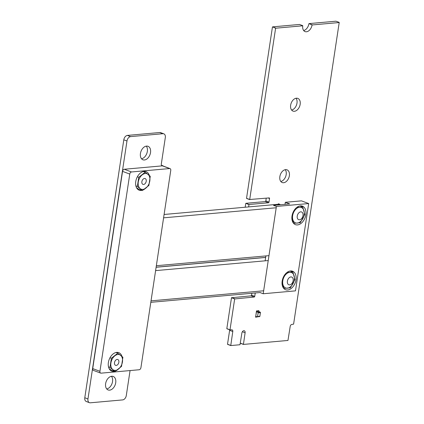 <?xml version="1.0" encoding="UTF-8"?>
<svg xmlns="http://www.w3.org/2000/svg" width="424" height="424" viewBox="0 0 424 424"><rect width="100%" height="100%" fill="white"/><g stroke="black" fill="none" stroke-linecap="round" stroke-linejoin="round"><path stroke-width="0.64" d="M251.851 293.286L251.57 295.162A0.668 0.445 -69.4 0 1 251.008 295.846L231.493 297.743L234.668 298.931L229.999 329.814L231.743 329.819A1.897 1.261 -69.4 0 1 232.135 329.872A1.897 1.261 -69.4 0 1 232.792 331.531L230.751 345.56L240 344.739L241.876 333.068A2.316 1.537 -69.4 0 1 244.304 330.757A2.316 1.537 -69.4 0 1 245.109 332.776L243.424 344.426L287.97 340.451L290.202 326.395A1.897 1.261 -69.4 0 1 291.807 324.45L293.599 324.137L339.211 22.53L312.053 24.958A6.641 4.41 -69.4 0 1 305.079 31.599A6.641 4.41 -69.4 0 1 302.768 25.79L275.611 28.217L249.704 199.503L269.171 197.913A0.663 0.44 -69.4 0 1 269.542 198.512L269.002 202.084A0.668 0.445 -69.4 0 1 268.44 202.767L249.063 204.501L248.586 206.917M336.015 21.221L339.126 22.393M335.951 21.2L309.017 23.606L312.191 24.799M309.017 23.606L312.053 24.958M308.879 23.771A6.641 4.41 -69.4 0 1 303.669 30.523M299.567 24.481L302.683 25.652M299.508 24.46L272.574 26.866L275.748 28.058M272.574 26.866L275.611 28.217M272.436 27.03L246.535 198.31L249.736 199.625M266.235 198.178L265.827 200.891A0.668 0.445 -69.4 0 1 265.265 201.575L245.888 203.308L249.063 204.501M245.888 203.308L248.925 204.66M245.75 203.472L245.183 207.219M163.282 166.076A2.226 1.479 110.6 0 0 162.827 165.731A2.226 1.479 110.6 0 0 162.371 165.673A1.897 1.261 -69.4 0 1 161.979 165.625A1.897 1.261 -69.4 0 1 161.316 163.966L165.312 137.562A4.277 2.841 110.6 0 0 163.823 133.825A4.277 2.841 110.6 0 0 162.943 133.708L130.587 136.608A4.277 2.841 110.6 0 0 126.972 140.996L87.964 398.947A4.277 2.841 110.6 0 0 89.448 402.689A4.277 2.841 110.6 0 0 90.333 402.8L122.684 399.901A4.282 2.846 110.6 0 0 126.299 395.513L130.073 370.565M163.823 133.825L160.648 132.632A4.277 2.841 110.6 0 0 159.768 132.521L127.412 135.415A4.277 2.841 110.6 0 0 123.797 139.803L84.789 397.754A4.277 2.841 110.6 0 0 86.273 401.496L89.448 402.689M255.253 292.979L254.744 296.355A0.668 0.445 -69.4 0 1 254.183 297.039L234.668 298.931M231.631 297.579L234.806 298.772M231.493 297.743L226.824 328.626L229.999 329.814M226.824 328.626L230.025 329.946M229.644 329.808A1.897 1.261 -69.4 0 1 229.623 330.338L227.518 344.23L230.725 345.544M232.792 331.531L229.623 330.338M106.716 388.93A7.213 4.791 110.6 0 0 111.978 383.699A7.213 4.791 110.6 0 0 111.454 376.3M111.719 376.263A7.213 4.791 110.6 0 0 105.852 382.586A7.213 4.791 110.6 0 0 108.136 389.963A7.213 4.791 110.6 0 0 115.153 384.891A7.213 4.791 110.6 0 0 113.203 376.459A7.213 4.791 110.6 0 0 111.719 376.263M279.252 204.204A1.235 0.822 110.6 0 0 278.907 203.859A1.235 0.822 110.6 0 0 278.653 203.827A1.235 0.822 110.6 0 0 277.937 204.294M280.805 181.483A6.8 4.516 110.6 0 0 285.659 176.57A6.8 4.516 110.6 0 0 285.23 169.679M285.596 169.627A6.8 4.516 110.6 0 0 280.063 175.589A6.8 4.516 110.6 0 0 282.214 182.543A6.8 4.516 110.6 0 0 288.834 177.762A6.8 4.516 110.6 0 0 286.995 169.812A6.8 4.516 110.6 0 0 285.596 169.627M291.606 110.049A6.8 4.516 110.6 0 0 296.461 105.141A6.8 4.516 110.6 0 0 296.037 98.246M296.397 98.198A6.8 4.516 110.6 0 0 290.864 104.156A6.8 4.516 110.6 0 0 293.021 111.109A6.8 4.516 110.6 0 0 299.636 106.329A6.8 4.516 110.6 0 0 297.796 98.379A6.8 4.516 110.6 0 0 296.397 98.198M141.526 158.762A7.213 4.791 110.6 0 0 146.789 153.53A7.213 4.791 110.6 0 0 146.264 146.126M146.529 146.094A7.213 4.791 110.6 0 0 140.662 152.417A7.213 4.791 110.6 0 0 142.946 159.79A7.213 4.791 110.6 0 0 149.964 154.723A7.213 4.791 110.6 0 0 148.013 146.285A7.213 4.791 110.6 0 0 146.529 146.094M258.115 312.88A0.413 0.292 -95.1 0 0 257.909 312.382L256.467 311.666L258.773 311.46L258.894 310.665L256.589 310.871L256.467 311.666L258.773 311.46L260.214 312.175A0.413 0.292 84.9 0 1 260.421 312.674L258.115 312.88L257.564 316.511A0.413 0.292 -95.1 0 1 257.241 316.808L255.661 316.394L255.63 317.221L257.972 316.755M260.421 312.674L259.87 316.304A0.413 0.292 84.9 0 1 259.546 316.601L257.384 316.797M256.467 311.666L255.746 316.426L256.483 310.956L256.467 311.666L258.773 311.46M100.652 373.099L93.439 370.396A2.062 1.367 -69.4 0 1 92.724 368.594L122.552 171.37A2.062 1.367 -69.4 0 1 124.29 169.256L162.403 165.848A2.062 1.367 -69.4 0 1 162.827 165.906L170.045 168.609A2.062 1.367 110.6 0 0 169.621 168.556L131.504 171.964A2.062 1.367 110.6 0 0 129.765 174.078L99.937 371.302A2.062 1.367 110.6 0 0 100.652 373.099A2.062 1.367 110.6 0 0 101.076 373.157L139.194 369.749A2.062 1.367 110.6 0 0 140.932 367.635L170.761 170.411A2.062 1.367 110.6 0 0 170.045 168.609M149.317 175.446A9.89 6.567 110.6 0 0 146.142 171.678A9.89 6.567 110.6 0 0 144.107 171.418A9.89 6.567 110.6 0 0 136.056 180.089A9.89 6.567 110.6 0 0 139.194 190.201A9.89 6.567 110.6 0 0 141.934 190.355M143.869 189.57A9.89 6.567 110.6 0 0 145.215 188.601M121.948 356.409A9.89 6.567 110.6 0 0 118.773 352.646A9.89 6.567 110.6 0 0 116.738 352.381A9.89 6.567 110.6 0 0 108.687 361.052A9.89 6.567 110.6 0 0 111.825 371.17A9.89 6.567 110.6 0 0 114.57 371.318M116.473 370.555A9.89 6.567 110.6 0 0 117.872 369.543M109.88 369.765A9.89 6.567 110.6 0 0 110.494 369.633M116.611 352.715A9.89 6.567 110.6 0 0 116.383 352.429M137.249 188.797A9.89 6.567 110.6 0 0 137.858 188.669M143.98 171.752A9.89 6.567 110.6 0 0 143.752 171.46M118.858 362.234A3.111 2.067 -69.4 0 1 115.588 365.34A3.111 2.067 -69.4 0 1 114.507 362.621A3.111 2.067 -69.4 0 1 117.777 359.51A3.111 2.067 -69.4 0 1 118.858 362.234M117.83 353.171L111.374 358.269L109.986 367.433L115.058 371.498L121.513 366.405L122.896 357.236L117.83 353.171L116.028 352.498M109.991 357.75L111.374 358.269M109.116 368.589L110.918 369.951L115.058 371.498M108.507 366.877L109.986 367.433M112.763 369.558A8.242 5.475 -69.4 0 1 110.918 362.939A8.242 5.475 -69.4 0 1 114.84 355.81A8.242 5.475 -69.4 0 1 120.602 355.296A8.242 5.475 110.6 0 1 122.446 361.911A8.242 5.475 -69.4 0 1 118.524 369.044A8.242 5.475 -69.4 0 1 112.763 369.558M146.227 181.271A3.111 2.067 -69.4 0 1 142.957 184.376A3.111 2.067 -69.4 0 1 141.876 181.657A3.111 2.067 -69.4 0 1 145.146 178.552A3.111 2.067 -69.4 0 1 146.227 181.271M145.199 172.208L138.743 177.306L137.355 186.47L142.427 190.54L148.882 185.442L150.266 176.278L145.199 172.208L143.392 171.529M137.36 176.787L138.743 177.306M136.491 187.631L138.288 188.987L142.427 190.54M135.876 185.913L137.355 186.47M140.132 188.595A8.242 5.475 -69.4 0 1 138.288 181.981A8.242 5.475 -69.4 0 1 142.21 174.847A8.242 5.475 -69.4 0 1 147.971 174.333A8.242 5.475 110.6 0 1 149.81 180.947A8.242 5.475 -69.4 0 1 145.893 188.081A8.242 5.475 -69.4 0 1 140.132 188.595M289.677 284.875A4.123 2.735 110.6 0 0 293.032 281.26A4.123 2.735 110.6 0 0 291.723 277.047A4.123 2.735 110.6 0 0 290.875 276.936A4.123 2.735 110.6 0 0 287.52 280.55A4.123 2.735 110.6 0 0 288.829 284.764A4.123 2.735 110.6 0 0 289.677 284.875M282.077 281.918L283.778 288.399L290.429 287.806L294.956 279.57L292.83 271.932L290.292 270.978M292.83 271.932L286.974 272.494M285.697 273.634L282.522 279.453M282.956 284.668A8.242 5.475 110.6 0 0 287.345 288.193A8.242 5.475 110.6 0 0 292.931 283.778A8.242 5.475 110.6 0 0 294.134 275.844A8.242 5.475 -69.4 0 0 289.746 272.319A8.242 5.475 110.6 0 0 284.154 276.734A8.242 5.475 110.6 0 0 282.956 284.668M291.919 216.812L293.631 223.316L300.282 222.722L304.808 214.486L302.683 206.848L300.139 205.894M302.683 206.848L296.821 207.41M295.555 208.534L292.359 214.39M292.804 219.584A8.242 5.475 110.6 0 0 297.197 223.109A8.242 5.475 110.6 0 0 302.784 218.694A8.242 5.475 110.6 0 0 303.987 210.76A8.242 5.475 -69.4 0 0 299.598 207.235A8.242 5.475 110.6 0 0 294.007 211.65A8.242 5.475 110.6 0 0 292.804 219.584M299.524 219.791A4.123 2.735 110.6 0 0 302.879 216.176A4.123 2.735 110.6 0 0 301.575 211.963A4.123 2.735 110.6 0 0 300.727 211.852A4.123 2.735 110.6 0 0 297.372 215.466A4.123 2.735 110.6 0 0 298.681 219.68A4.123 2.735 110.6 0 0 299.524 219.791M276.411 206.446L308.677 203.557L295.475 290.864L263.209 293.752L276.411 206.446L273.528 205.364L289.661 203.918L285.331 202.296L301.464 200.854L308.677 203.557M260.325 292.666L263.209 293.752M265.138 260.824L265.88 255.921M305.847 214.772A9.89 6.567 110.6 0 0 302.407 206.133A9.89 6.567 110.6 0 0 292.783 213.087A9.89 6.567 110.6 0 0 295.459 224.656A9.89 6.567 110.6 0 0 305.847 214.772M296.005 279.856A9.89 6.567 110.6 0 0 292.565 271.212A9.89 6.567 110.6 0 0 282.941 278.171A9.89 6.567 110.6 0 0 285.612 289.735A9.89 6.567 110.6 0 0 296.005 279.856M285.023 204.336L285.331 202.296M156.345 265.716L268.97 255.646M163.584 217.835L276.215 207.765M164.093 214.475L278.955 204.204A2.947 2.099 84.9 0 1 280.349 204.75M151.029 300.855L263.659 290.784M155.603 270.618L268.233 260.548M246.535 198.31L249.704 199.503M268.185 198.003L269.542 198.512M265.827 200.891L269.002 202.084M265.265 201.575L268.44 202.767M161.65 165.402L162.371 165.673M159.768 132.521L162.943 133.708M127.412 135.415L130.587 136.608M123.797 139.803L126.972 140.996M84.789 397.754L87.964 398.947M251.57 295.162L254.744 296.355M251.008 295.846L254.183 297.039M227.518 344.23L230.693 345.422M242.369 331.748L245.109 332.776M240.35 343.154L243.371 344.288M243.424 344.426L240.334 343.265L243.397 344.41M257.564 316.511L259.87 316.304M257.909 312.382L260.214 312.175M129.765 174.078L122.552 171.37M92.724 368.594L99.937 371.302M169.621 168.556L162.403 165.848M124.29 169.256L131.504 171.964M339.158 22.393L335.983 21.205M302.715 25.652L299.54 24.465M249.763 199.64L246.588 198.453M162.827 165.731L161.523 165.249M230.052 329.962L226.877 328.775M230.751 345.56L227.577 344.368M257.315 316.813L259.621 316.611M278.669 204.225L278.176 204.039M156.122 267.178L265.657 257.384M150.812 302.317L260.347 292.523M156.112 267.252L265.647 257.458"/></g></svg>
